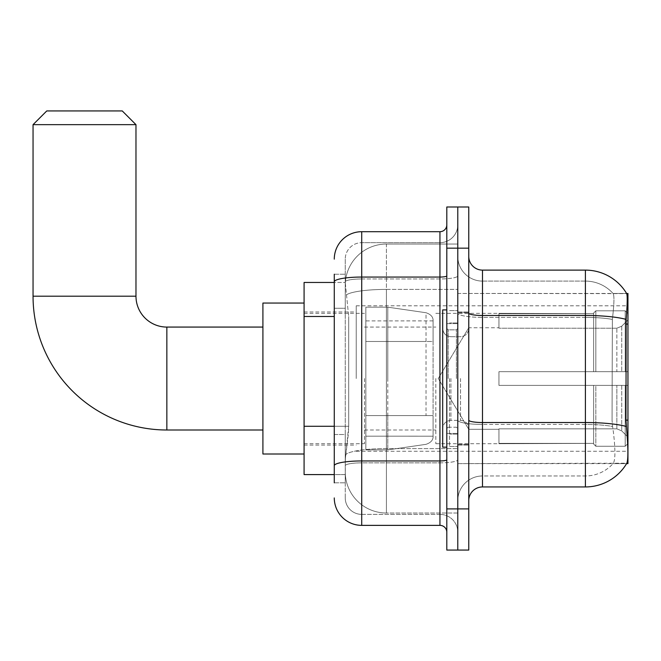 <?xml version="1.0" encoding="UTF-8"?>
<svg xmlns="http://www.w3.org/2000/svg" width="661" height="661" viewBox="0 0 661 661"><rect width="100%" height="100%" fill="white"/><g stroke="black" fill="none" stroke-linecap="round" stroke-linejoin="round"><path stroke-width="0.5" stroke-dasharray="3.31 2.48" d="M627.95 378.53L627.95 305.795L627.95 378.53M356.229 378.53L356.229 305.795L356.229 378.53M334.276 426.279L348.686 426.279L348.421 433.426L345.422 458.123L348.686 426.279L348.686 316.487L348.686 426.279L304.085 426.279L304.085 474.59L345.348 474.59L345.249 471.847A41.172 41.172 0 0 0 386.421 513.019L457.784 513.019L457.784 448.596L457.784 513.019L386.421 513.019L386.421 448.596L386.421 513.019A41.172 41.172 0 0 1 345.249 471.847L345.249 463.477L345.348 474.59L334.276 474.59M345.422 458.123L345.249 463.477L345.422 458.123M627.95 426.56L627.95 293.451L457.784 293.451L457.784 324.064L457.784 293.451L626.702 293.616C627.529 295.855 627.347 304.448 626.157 319.403L625.959 420.132L626.843 432.054C628.223 449.216 628.223 459.602 626.843 463.204L457.784 463.617L457.784 324.064L457.784 463.617L627.95 463.617L627.95 426.56M304.085 378.53L304.085 454.008L304.085 378.53M457.784 244.041L457.784 448.596L457.784 244.041L386.421 244.041L457.784 244.041M345.306 283.032L348.686 316.487L345.306 283.032A41.172 41.172 0 0 1 386.421 244.041A41.172 41.172 0 0 0 345.306 283.032A41.172 41.172 0 0 1 386.421 244.041L386.421 289.402L457.784 289.402L386.421 289.402L386.421 244.041M334.276 308.257L345.249 308.257L345.249 434.508L345.249 274.232L345.249 308.257L334.276 308.257L334.276 434.508L334.276 282.47L345.348 282.47L304.085 282.47L304.085 426.279M468.765 378.53L468.765 445.093L468.765 378.53M457.784 378.53L457.784 446.464L457.784 378.53M449.546 378.53L449.546 446.464L449.546 378.53M626.603 463.617L613.028 463.617L626.603 463.617M482.48 270.118L585.406 270.118L585.406 475.97A37.049 37.049 0 0 0 613.383 463.204C615.408 459.626 615.408 449.24 613.383 432.054L612.582 426.485L613.383 432.054C615.408 449.224 615.408 459.602 613.383 463.204A37.049 37.049 0 0 1 585.406 475.97L482.48 475.97L482.48 270.118A13.724 13.724 0 0 1 468.765 256.394L468.765 313.099L468.765 256.394M457.784 432.054L457.784 313.099L457.784 432.054M468.765 500.666L468.765 313.099L468.765 500.666A13.724 13.724 0 0 1 482.48 486.942L482.48 432.054L482.48 475.97L585.406 475.97L585.406 281.099A37.049 37.049 0 0 1 613.177 293.616L613.177 293.616A37.049 37.049 0 0 0 585.406 281.099L482.48 281.099A24.705 24.705 0 0 1 457.784 256.394L457.784 313.099L457.784 256.394A24.705 24.705 0 0 0 482.48 281.099L482.48 424.428A24.705 4.288 0 0 1 457.784 420.14A24.705 4.288 0 0 0 482.48 424.428L482.48 281.099A24.705 24.705 0 0 1 457.784 256.394M457.784 248.164L457.784 206.992L468.765 206.992L468.765 248.164L457.784 248.164L457.784 206.992L446.803 206.992L446.803 248.164L457.784 248.164L457.784 508.904L457.784 248.164M446.803 248.164L446.803 550.068L457.784 550.068L457.784 508.904L457.784 550.068L468.765 550.068L468.765 248.164M626.603 293.451A48.03 48.03 0 0 1 626.702 293.616A48.03 48.03 0 0 0 626.603 293.451L613.028 293.451L626.603 293.451M482.48 281.099L585.406 281.099A37.049 37.049 0 0 1 613.177 293.616A37.049 37.049 0 0 0 585.406 281.099L585.406 317.387A37.049 6.436 180 0 1 612.359 319.403L612.061 420.132L612.359 319.403C614.127 304.49 614.4 295.897 613.177 293.616C614.4 295.864 614.127 304.465 612.359 319.403A37.049 6.436 180 0 0 585.406 317.387L585.406 424.428A37.049 6.436 180 0 1 612.582 426.485L612.061 420.132L612.582 426.485A37.049 6.436 180 0 0 585.406 424.428L585.406 486.942A48.03 48.03 0 0 0 626.843 463.204M585.406 486.942L482.48 486.942M457.784 500.666A24.705 24.705 0 0 1 482.48 475.97A24.705 24.705 0 0 0 457.784 500.666A24.705 24.705 0 0 1 482.48 475.97M334.276 482.827L345.249 482.827L334.276 482.827L334.276 434.508L345.249 434.508L345.249 482.827L345.249 434.508L334.276 434.508M334.276 497.923A27.448 27.448 0 0 0 361.724 525.371L361.724 514.39A16.467 16.467 0 0 1 345.249 497.923L345.249 281.817L345.249 497.923A16.467 16.467 0 0 0 361.724 514.39L439.945 514.39L439.945 470.475L439.945 525.371A6.858 6.858 0 0 1 446.803 532.229L446.803 224.831L446.803 532.229M457.784 470.475L457.784 275.86L457.784 470.475M446.803 378.53L446.803 447.15L446.803 378.53M457.784 224.831L457.784 275.86L457.784 224.831A17.839 17.839 0 0 1 439.945 242.67A17.839 17.839 0 0 0 457.784 224.831A17.839 17.839 0 0 1 439.945 242.67L439.945 514.39L361.724 514.39L361.724 462.849L439.945 462.849A17.839 3.098 0 0 0 457.784 459.75A17.839 3.098 0 0 1 439.945 462.849L439.945 242.67L361.724 242.67L439.945 242.67M334.276 274.232L345.249 274.232L334.276 274.232L334.276 465.708A27.448 4.767 180 0 1 361.724 460.948L361.724 231.697A27.448 27.448 0 0 0 334.276 259.137A27.448 27.448 0 0 1 361.724 231.697L439.945 231.697A6.858 6.858 0 0 0 446.803 224.831A6.858 6.858 0 0 1 439.945 231.697L439.945 470.475L439.945 462.849L361.724 462.849L361.724 242.67L361.724 278.959L439.945 278.959A17.839 3.098 0 0 0 457.784 275.86A17.839 3.098 0 0 1 439.945 278.959L361.724 278.959L361.724 470.475L361.724 460.948L439.945 460.948A6.858 1.19 0 0 0 446.803 459.75M361.724 525.371L439.945 525.371M334.276 465.708L334.276 470.475M345.249 259.137L345.249 281.817L345.249 259.137A16.467 16.467 0 0 1 361.724 242.67A16.467 16.467 0 0 0 345.249 259.137A16.467 16.467 0 0 1 361.724 242.67M457.784 532.229A17.839 17.839 0 0 0 439.945 514.39A17.839 17.839 0 0 1 457.784 532.229A17.839 17.839 0 0 0 439.945 514.39M446.803 447.15L442.688 447.15L442.688 309.918L442.688 428.592L442.688 309.918L446.803 309.918M262.913 454.008L304.085 454.008L262.913 454.008L262.913 303.052L262.913 454.008L262.913 303.052L262.913 454.008L262.913 327.071L166.853 327.071L166.853 429.997A133.803 133.803 0 0 1 33.05 296.194L33.05 124.656L135.976 124.656L33.05 124.656L135.976 124.656L33.05 124.656L135.976 124.656L122.252 110.932L46.774 110.932L122.252 110.932L135.976 124.656L135.976 296.194L135.976 124.656M262.913 303.052L304.085 303.052L262.913 303.052L262.913 378.53L262.913 327.071L166.853 327.071A30.877 30.877 0 0 1 135.976 296.194L33.05 296.194L33.05 124.656L46.774 110.932L122.252 110.932L46.774 110.932L33.05 124.656M498.956 371.672L498.956 378.53L498.956 371.672L616.87 371.672L498.956 371.672L593.644 371.672L593.644 313.017L593.644 371.672L595.834 371.672L595.834 310.81L595.834 371.672L498.956 371.672L498.956 385.396L593.644 385.396L593.644 443.357L593.644 385.396L498.956 385.396L498.956 371.672L498.956 385.396L498.956 371.672L627.95 371.672L627.95 313.57L627.95 371.672L625.207 371.672L625.207 310.81L625.207 371.672L595.834 371.672L627.95 371.672L627.95 319.924L627.95 371.672L498.956 371.672L593.644 371.672L593.644 313.017L593.644 313.711L498.956 313.347L593.644 313.711L593.644 371.672L593.644 313.017L595.834 310.81L593.644 313.017L593.644 371.672L595.834 371.672L595.834 310.81L625.207 310.81L595.834 310.81L595.834 371.672L498.956 371.672L498.956 385.396L627.95 385.396L627.95 443.49L627.95 385.396L625.207 385.396L625.207 446.249L627.95 443.49L625.207 446.249L625.207 385.396L595.834 385.396L595.834 446.249L625.207 446.249L595.834 446.249L595.834 385.396L593.644 385.396L593.644 444.043L595.834 446.249L593.644 444.043L593.644 385.396L627.95 385.396L627.95 443.49L627.95 437.144L621.728 430.873L616.87 428.84L621.728 430.873L627.95 437.144L627.95 385.396L498.956 385.396L593.644 385.396L593.644 443.357L498.956 443.713L593.644 443.357L593.644 444.043L593.644 385.396L498.956 385.396L498.956 371.672L498.956 385.396L498.956 371.672L627.95 371.672L627.95 313.57L625.207 310.81L627.95 313.57L627.95 371.672L625.207 371.672L625.207 310.81L625.207 371.672L595.834 371.672L627.95 371.672L627.95 319.924L621.728 326.195L627.95 319.924L627.95 371.672L498.956 371.672L593.644 371.672L593.644 313.017L593.644 313.711L498.956 313.711L498.956 328.22L616.87 328.22L498.956 328.22L498.956 313.347L593.644 313.711L593.644 371.672L593.644 313.017L595.834 310.81L593.644 313.017L593.644 371.672L595.834 371.672L595.834 310.81L625.207 310.81L595.834 310.81L595.834 371.672L498.956 371.672L498.956 385.396L627.95 385.396L627.95 443.49L627.95 385.396L625.207 385.396L625.207 446.249L627.95 443.49L625.207 446.249L625.207 385.396L595.834 385.396L595.834 446.249L625.207 446.249L595.834 446.249L595.834 385.396L593.644 385.396L593.644 444.043L595.834 446.249L593.644 444.043L593.644 385.396L627.95 385.396L627.95 443.49L627.95 437.144L621.728 430.873L616.87 428.84L498.956 428.84L616.87 428.84L621.728 430.873L627.95 437.144L627.95 385.396L498.956 385.396L593.644 385.396L593.644 443.357L498.956 443.357L498.956 428.84L498.956 443.713L593.644 443.357L593.644 385.396L498.956 385.396L498.956 371.672M435.822 378.53L435.822 443.713L435.822 378.53M364.467 378.53L364.467 443.713L364.467 378.53M616.87 328.22L621.728 326.195L616.87 328.22L498.956 328.22L616.87 328.22L621.728 326.195L627.95 319.924L627.95 313.57L625.207 310.81L627.95 313.57L627.95 319.924L621.728 326.195L616.87 328.22L498.956 328.22L498.956 313.711L498.956 328.22L616.87 328.22L621.728 326.195L627.95 319.924L627.95 371.672L627.95 313.57L627.95 371.672L625.207 371.672L625.207 310.81L625.207 371.672L595.834 371.672L627.95 371.672L627.95 313.57L625.207 310.81L595.834 310.81L593.644 313.017L593.644 313.711L593.644 313.017L595.834 310.81L625.207 310.81L627.95 313.57L627.95 319.924L621.728 326.195L616.87 328.22L616.87 371.672L627.95 371.672L616.87 371.672L616.87 328.22M426.031 341.481L426.031 312.736C430.947 314.413 433.302 317.123 433.079 320.882L433.079 341.481L365.839 341.481L365.839 449.893L365.839 415.587L433.079 415.579L433.079 436.169L433.079 320.891L433.079 341.481L365.839 341.481L365.839 436.169L365.839 415.587L433.079 415.579L433.079 436.169L433.079 320.891L433.079 341.481L365.839 341.481L365.839 449.893L365.839 415.587L433.079 415.579L433.079 436.169L433.079 320.891L433.079 341.481L365.839 341.481L365.839 436.169L365.839 415.587L387.792 415.587L387.792 307.167L387.792 341.481L365.839 341.481L365.839 307.167L365.839 449.893L365.839 415.587L433.079 415.587L433.079 436.186L365.839 436.169L365.839 415.587L433.079 415.587L433.079 436.186L365.839 436.169L365.839 320.891L365.839 341.481L387.792 341.481L387.792 307.167L387.792 341.481L426.031 341.481L387.792 341.481M166.853 429.997L262.913 429.997L166.853 429.997A133.803 133.803 0 0 1 33.05 296.194L135.976 296.194L33.05 296.194M166.853 327.071A30.877 30.877 0 0 1 135.976 296.194M498.956 428.84L616.87 428.84L498.956 428.84L498.956 443.357L498.956 428.84L616.87 428.84L621.728 430.873L616.87 428.84L498.956 428.84L498.956 443.713L593.644 443.357L498.956 443.357L498.956 428.84M387.792 378.53L387.792 307.167L387.792 378.53M387.792 415.587L387.792 449.893L387.792 415.587L433.079 415.587L433.079 436.186L365.839 436.169M498.956 328.22L498.956 313.347L593.644 313.711L498.956 313.711L498.956 328.22M593.644 385.396L593.644 444.043L595.834 446.249L625.207 446.249L627.95 443.49L627.95 385.396L627.95 443.49L625.207 446.249L625.207 385.396L625.207 446.249L595.834 446.249L595.834 385.396L595.834 446.249L593.644 444.043L593.644 385.396L595.834 385.396L593.644 385.396M593.644 443.357L593.644 444.043L593.644 443.357M625.207 385.396L595.834 385.396L625.207 385.396M627.95 385.396L627.95 443.49L627.95 437.144L621.728 430.873L627.95 437.144L627.95 385.396L621.728 385.396L627.95 385.396M616.87 385.396L498.956 385.396L498.956 378.53L498.956 385.396L616.87 385.396L616.87 428.84L616.87 385.396M122.252 110.932L46.774 110.932M386.421 448.596A41.172 7.147 180 0 0 345.744 454.636A41.172 7.147 180 0 1 386.421 448.596L457.784 448.596L386.421 448.596L386.421 289.402L386.421 448.596M627.95 420.132L625.959 420.132M627.95 324.064L625.959 324.064M346.331 294.93A41.172 7.147 180 0 1 386.421 289.402A41.172 7.147 180 0 0 346.331 294.93M345.249 471.847A41.172 41.172 0 0 0 386.421 513.019M334.276 316.487L304.085 316.487M626.306 426.485A48.03 8.337 180 0 0 585.406 422.519L482.48 422.519A13.724 2.38 0 0 1 468.765 420.14M468.765 313.099A13.724 2.38 0 0 0 482.48 315.479L585.406 315.479A48.03 8.337 180 0 1 626.157 319.403M468.765 508.904L446.803 508.904M585.406 317.387L482.48 317.387A24.705 4.288 0 0 1 457.784 313.099A24.705 4.288 0 0 0 482.48 317.387L585.406 317.387M585.406 424.428L482.48 424.428L585.406 424.428M334.276 281.817A27.448 4.767 180 0 1 361.724 277.05L439.945 277.05A6.858 1.19 -0 0 0 446.803 275.86M361.724 278.959A16.467 2.859 180 0 0 345.249 281.817A16.467 2.859 180 0 1 361.724 278.959M361.724 462.849A16.467 2.859 180 0 0 345.249 465.708A16.467 2.859 180 0 1 361.724 462.849M361.724 514.39A16.467 16.467 0 0 1 345.249 497.923M456.412 378.53L456.412 329.839L456.412 378.53M448.175 378.53L448.175 329.839L448.175 378.53M450.918 378.53L450.918 420.363L450.918 378.53M460.527 378.53L460.527 420.363L460.527 378.53M621.728 385.396L621.728 430.873L621.728 385.396M621.728 326.195L621.728 371.672L621.728 326.195M365.839 307.167L387.792 307.167L426.031 312.736C430.947 314.413 433.302 317.123 433.079 320.882L433.079 341.481L433.079 320.882C433.302 317.123 430.947 314.413 426.031 312.736L387.792 307.167L365.839 307.167L387.792 307.167L426.031 312.736L426.031 415.587M356.229 305.795L627.95 305.795M304.085 311.975L356.229 311.975M304.085 445.093L356.229 445.093M356.229 451.265L627.95 451.265M457.784 311.975L468.765 311.975L457.784 311.975M449.546 446.464L457.784 446.464L449.546 446.464M457.784 322.956L449.546 322.956L457.784 322.956M457.784 434.112L449.546 434.112L457.784 434.112M449.546 310.604L457.784 310.604L449.546 310.604M457.784 445.093L468.765 445.093L457.784 445.093M446.803 323.642L457.784 323.642L446.803 323.642M446.803 433.426L457.784 433.426L446.803 433.426M456.412 329.839L457.784 328.467L456.412 329.839L448.175 329.839L446.803 328.467L448.175 329.839L456.412 329.839M448.175 427.221L456.412 427.221L457.784 428.592L456.412 427.221L448.175 427.221L446.803 428.592L448.175 427.221M450.918 420.363C445.968 420.801 443.217 423.544 442.688 428.592C443.217 423.544 445.968 420.801 450.918 420.363L460.527 420.363C465.484 420.801 468.228 423.544 468.765 428.592C468.228 423.544 465.484 420.801 460.527 420.363L450.918 420.363M450.918 336.705L460.527 336.705C465.484 336.259 468.228 333.516 468.765 328.467C468.228 333.516 465.484 336.259 460.527 336.705L450.918 336.705C445.968 336.259 443.217 333.516 442.688 328.467C443.217 333.516 445.968 336.259 450.918 336.705M457.784 444.399L468.765 444.399L457.784 444.399M457.784 312.661L468.765 312.661L457.784 312.661M498.956 429.303L468.765 429.303L498.956 429.303L468.765 429.303L438.251 378.53L468.765 327.757L438.251 378.53L468.765 429.303L438.251 378.53L468.765 327.757L498.956 327.757M435.822 443.713L498.956 443.713M364.467 429.997L435.822 429.997M304.085 443.713L364.467 443.713M304.085 313.347L364.467 313.347M364.467 327.071L435.822 327.071M435.822 313.347L498.956 313.347M433.079 320.882L365.839 320.891M365.839 449.893L387.792 449.893L426.031 444.332C430.947 442.655 433.302 439.937 433.079 436.186L433.079 436.186C433.302 439.937 430.947 442.655 426.031 444.332L387.792 449.893L365.839 449.893L387.792 449.893L426.031 444.332C430.947 442.655 433.302 439.937 433.079 436.186"/><path stroke-width="0.99" d="M627.95 420.132L625.959 420.132L626.843 432.054C628.223 449.24 628.223 459.626 626.843 463.204L626.603 463.617L627.95 463.617L627.95 293.451L626.702 293.616A48.03 48.03 0 0 0 585.406 270.118A48.03 48.03 0 0 1 626.603 293.451A48.03 48.03 0 0 0 585.406 270.118L482.48 270.118A13.724 13.724 0 0 1 468.765 256.394A13.724 13.724 0 0 0 482.48 270.118L482.48 486.942A13.724 13.724 0 0 0 468.765 500.666M334.276 308.257L334.276 274.232L334.276 282.47L304.085 282.47L304.085 474.59L334.276 474.59M626.843 463.204A48.03 48.03 0 0 1 585.406 486.942L482.48 486.942M457.784 508.904L457.784 550.068L468.765 550.068L468.765 508.904L457.784 508.904L457.784 550.068L446.803 550.068L446.803 508.904L457.784 508.904L457.784 248.164L457.784 508.904M446.803 508.904L446.803 206.992L457.784 206.992L457.784 248.164L457.784 206.992L468.765 206.992L468.765 508.904M625.959 420.132L626.157 319.403C627.347 304.481 627.529 295.88 626.702 293.616A48.03 48.03 0 0 0 585.406 270.118L585.406 315.479L482.48 315.479A13.724 2.38 0 0 1 468.765 313.099M334.276 482.827L334.276 274.232M334.276 259.137A27.448 27.448 0 0 1 361.724 231.697L361.724 525.371L439.945 525.371L439.945 231.697A6.858 6.858 0 0 0 446.803 224.831M361.724 231.697L439.945 231.697M334.276 470.475L334.276 434.508M446.803 532.229A6.858 6.858 0 0 0 439.945 525.371M361.724 525.371A27.448 27.448 0 0 1 334.276 497.923M446.803 309.918L442.688 309.918L442.688 447.15L446.803 447.15M262.913 429.997L166.853 429.997A133.803 133.803 0 0 1 33.05 296.194L33.05 124.656L46.774 110.932L122.252 110.932L135.976 124.656L33.05 124.656M166.853 429.997L166.853 327.071A30.877 30.877 0 0 1 135.976 296.194L135.976 124.656M304.085 303.052L262.913 303.052L262.913 454.008L304.085 454.008M627.95 324.064L625.959 324.064M334.276 316.487L304.085 316.487M334.276 426.279L304.085 426.279M585.406 486.942L585.406 315.479A48.03 8.337 180 0 1 626.157 319.403M626.306 426.485A48.03 8.337 180 0 0 585.406 422.519L482.48 422.519A13.724 2.38 0 0 1 468.765 420.14M468.765 248.164L446.803 248.164M446.803 459.75A6.858 1.19 0 0 1 439.945 460.948L361.724 460.948A27.448 4.767 180 0 0 334.276 465.708M334.276 281.817A27.448 4.767 180 0 1 361.724 277.05L439.945 277.05A6.858 1.19 0 0 0 446.803 275.86M33.05 296.194L135.976 296.194M262.913 327.071L166.853 327.071"/></g></svg>
